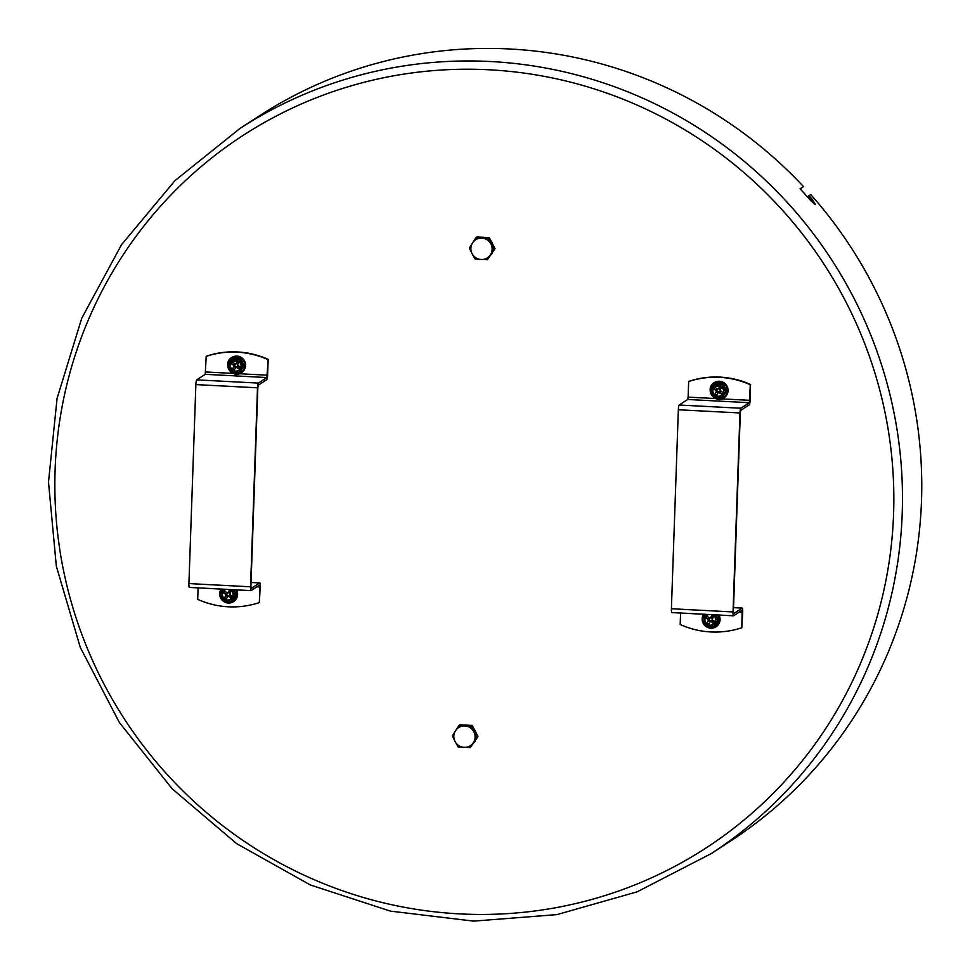 <?xml version="1.0" encoding="UTF-8"?>
<svg xmlns="http://www.w3.org/2000/svg" width="970" height="970" viewBox="0 0 970 970"><rect width="100%" height="100%" fill="white"/><g stroke="black" fill="none" stroke-linecap="round" stroke-linejoin="round"><path stroke-width="1.45" d="M814.351 204.076L811.805 200.414A431.335 423.563 -123 0 0 808.252 196.364L809.029 195.649A432.402 424.617 57 0 1 812.581 199.699L815.261 204.318L810.871 200.802A432.402 424.617 -123 0 0 800.068 188.798L803.487 186.579L800.189 188.932M711.18 853.624L637.157 891.818L556.925 914.613L473.566 921.124L390.292 911.097L310.291 884.943L236.644 843.645L172.187 788.804L119.383 722.517L80.267 647.354L56.333 566.177L48.5 482.126L57.072 398.403L81.735 318.233L121.529 244.707L174.939 180.638L239.905 128.501A432.402 424.617 57 0 1 684.202 119.371A432.402 424.617 57 0 1 902.221 513.312A432.402 424.617 57 0 1 711.18 853.624L730.458 841.099A432.402 424.617 57 0 0 921.5 500.787A432.402 424.617 57 0 0 810.738 194.546L809.029 195.649M239.905 128.501L259.184 115.976A432.402 424.617 57 0 1 803.487 186.579M680.576 613.052L680.176 624.522A86.16 84.608 -123 0 0 741.82 627.736L742.705 611.937A4.304 0.667 93 0 0 742.244 608.081A4.304 0.667 93 0 0 742.171 608.105L733.635 613.646L733.381 611.73L740.328 412.747L740.74 410.383L749.264 404.842A4.304 0.667 93 0 0 750.101 400.113L750.307 384.763A86.16 84.608 -123 0 0 688.664 381.549L689.003 381.319A86.16 84.608 57 0 1 750.647 384.544M741.82 627.736L742.135 610.227L733.562 615.78A4.304 0.667 93 0 1 733.49 615.804A4.304 0.667 93 0 1 733.029 611.949L739.977 412.965L678.345 409.752A4.304 0.667 -87 0 1 679.182 405.024L687.706 399.482L688.118 397.118L715.787 398.561M688.664 381.549L688.118 397.118M750.307 384.763L749.349 402.695L740.813 408.237A4.304 0.667 93 0 0 739.977 412.965M733.417 615.78L671.931 612.567A4.304 0.667 -87 0 1 671.858 612.591A4.304 0.667 -87 0 1 671.398 608.736L678.345 409.752M267.829 359.603A86.16 84.608 -123 0 0 206.186 356.39L206.525 356.172A86.16 84.608 57 0 1 268.169 359.385L266.871 377.548L258.335 383.089A4.304 0.667 93 0 0 257.511 387.806L250.551 586.801A4.304 0.667 93 0 0 251.012 590.657A4.304 0.667 93 0 0 251.084 590.633L259.62 585.092L259.887 587.008L256.904 586.85M206.186 356.39L205.228 374.323L196.704 379.876L258.335 383.089M198.098 587.893L197.698 599.363A86.16 84.608 -123 0 0 259.342 602.576L260.227 586.789A4.304 0.667 93 0 0 259.766 582.921A4.304 0.667 93 0 0 259.693 582.946L251.169 588.487L250.903 586.571L257.85 387.588L258.262 385.223L266.786 379.682A4.304 0.667 93 0 0 267.623 374.953L268.169 359.385M259.342 602.576L259.887 587.008M250.939 590.621L189.453 587.42A4.304 0.667 -87 0 1 189.38 587.444A4.304 0.667 -87 0 1 188.92 583.576L195.867 384.593A4.304 0.667 -87 0 1 196.704 379.876M721.231 395.433A5.493 5.396 57 0 1 713.799 393.711A5.493 5.396 57 0 1 715.242 386.218M715.242 383.587L723.22 384.011L726.603 390.934L722.468 397.251M721.438 387.612A4.523 4.438 -123 0 0 719.825 386.557L721.498 387.515L719.922 390.037L722.614 392.413L721.595 394.026L718.503 392.389L716.757 395.069L715.945 394.547L715.145 394.014L716.551 390.764L714.029 389.128L715.035 387.515L718.139 389.152L719.91 386.496M717.933 389.225A1.503 1.479 -123 0 0 717.824 391.528A1.503 1.479 -123 0 0 720.261 390.886M720.116 389.71A1.503 1.479 -123 0 0 718.346 389.006M721.716 393.832L719.073 392.389M716.818 394.984A4.523 4.438 -123 0 1 715.193 393.929L717.036 390.437L714.114 389.188A4.523 4.438 -123 0 1 715.132 387.563M718.782 388.667L719.825 386.557M721.51 393.965A4.523 4.438 -123 0 0 722.529 392.353M713.229 624.377A5.493 5.396 57 0 1 707.445 624.292A5.493 5.396 57 0 1 707.251 615.162M714.781 614.834L717.533 620.339L713.702 626.462L706.269 626.183L713.532 626.753L718.612 619.878L716.248 614.907M708.827 623.928L707.142 622.958L708.549 619.709L706.027 618.072L707.045 616.459L710.149 618.084L711.883 615.416L713.508 616.459L712.089 619.721L714.623 621.346L713.605 622.97L710.501 621.334L708.827 623.928A4.523 4.438 -123 0 1 707.203 622.873L709.046 619.381L706.111 618.132A4.523 4.438 -123 0 1 707.13 616.508M709.943 618.169A1.503 1.479 -123 0 0 710.222 620.739A1.503 1.479 -123 0 0 712.259 619.83M712.125 618.654A1.503 1.479 -123 0 0 710.355 617.951M710.792 617.611L711.919 615.441M713.726 622.776L711.083 621.334M713.447 616.544A4.523 4.438 -123 0 0 711.822 615.501M713.52 622.91A4.523 4.438 -123 0 0 714.526 621.297M230.751 599.217A5.493 5.396 57 0 1 224.967 599.145A5.493 5.396 57 0 1 224.773 590.002M232.303 589.675L235.067 595.18L231.224 601.303L223.815 601.218L231.054 601.594L232.291 600.842L236.134 594.719L233.77 589.76M226.349 598.769L224.664 597.811L226.071 594.549L223.549 592.912L224.567 591.3L227.671 592.937L229.405 590.257L231.03 591.312L229.611 594.562L232.145 596.198L231.127 597.811L228.023 596.174L226.349 598.769A4.523 4.438 -123 0 1 224.725 597.714L226.737 594.974L223.646 592.973A4.523 4.438 -123 0 1 224.652 591.361M227.465 593.009A1.503 1.479 -123 0 0 227.744 595.58A1.503 1.479 -123 0 0 229.781 594.671M229.647 593.495A1.503 1.479 -123 0 0 227.877 592.791M228.314 592.452L229.441 590.281M231.248 597.617L228.605 596.186M230.969 591.397A4.523 4.438 -123 0 0 229.344 590.342M231.042 597.762A4.523 4.438 -123 0 0 232.048 596.138M238.753 370.273A5.493 5.396 57 0 1 231.321 368.551A5.493 5.396 57 0 1 232.764 361.07M232.764 358.439L240.742 358.851L244.125 365.787L239.99 372.092M238.959 362.453A4.523 4.438 -123 0 0 237.347 361.398L239.02 362.368L237.444 364.878L240.136 367.254L239.117 368.867L236.025 367.242L234.279 369.909L232.667 368.867L234.073 365.605L231.551 363.98L232.558 362.356L235.661 363.992L237.432 361.337M235.455 364.065A1.503 1.479 -123 0 0 235.346 366.369A1.503 1.479 -123 0 0 237.783 365.726M237.65 364.562A1.503 1.479 -123 0 0 235.868 363.859M239.238 368.685L236.595 367.242M232.667 368.867L234.728 366.029L231.636 364.029A4.523 4.438 -123 0 1 232.654 362.416M236.316 363.507L237.347 361.398M232.715 368.782A4.523 4.438 -123 0 0 234.34 369.825M239.032 368.818A4.523 4.438 -123 0 0 240.051 367.193M467.431 725.196A10.767 10.573 -123 0 0 464.969 725.075M474.245 742.438A10.767 10.573 -123 0 0 475.349 740.68M475.858 732.386A10.767 10.573 -123 0 0 474.354 729.501M476.888 737.188L471.129 726.166L458.846 725.536L459.962 724.808L472.232 725.451L477.992 736.472L470.377 747.567L477.992 736.472M458.846 725.536L452.347 735.915L455.075 741.516L458.107 746.924L470.377 747.567M471.129 726.166L472.232 725.451M473.857 731.78A10.767 10.573 -123 0 0 455.439 730.822A10.767 10.573 -123 0 0 464.084 747.349A10.767 10.573 -123 0 0 473.857 731.78M491.281 254.601A10.767 10.573 -123 0 0 492.384 252.843M492.893 244.549A10.767 10.573 -123 0 0 491.39 241.663M484.466 237.359A10.767 10.573 -123 0 0 482.005 237.238M488.165 238.329L475.882 237.698L476.997 236.971L489.268 237.614L492.154 243.118L495.027 248.623L487.413 259.73L493.924 249.351L488.165 238.329L489.268 237.614M493.924 249.351L495.027 248.623M475.882 237.698L469.383 248.065L472.111 253.679L475.142 259.087L487.413 259.73M472.111 253.679A10.767 10.573 -123 0 0 490.517 254.637A10.767 10.573 -123 0 0 481.872 238.111A10.767 10.573 -123 0 0 472.111 253.679M812.581 199.699L811.805 200.414M893.588 513.7A424.872 417.221 57 0 1 251.957 846.41A424.872 417.221 57 0 1 277.481 115.406A424.872 417.221 57 0 1 893.588 513.7M742.365 612.155L739.382 612.009M721.813 398.876L749.761 400.331M749.349 402.695L687.706 399.482M742.171 608.105L733.514 607.656L742.244 608.081M679.182 405.024L740.813 408.237M671.398 608.736L733.029 611.949M205.64 371.971L233.309 373.414M239.335 373.729L267.284 375.184M259.693 582.946L251.036 582.497L259.766 582.921M266.871 377.548L205.228 374.323M188.92 583.576L250.551 586.801M257.511 387.806L195.867 384.593M715.157 386.278L721.013 386.303A5.493 5.396 57 0 1 721.146 395.481A5.493 5.396 57 0 1 713.629 393.82A5.493 5.396 57 0 1 721.025 386.29C724.335 389.382 724.372 392.45 721.146 395.481M721.098 386.133A5.711 5.602 -123 0 0 712.477 390.607A5.711 5.602 -123 0 0 720.759 395.954A5.711 5.602 -123 0 0 721.098 386.133M714.72 384.193L722.141 384.678L725.536 391.395L721.692 397.518L714.09 397.118L710.683 390.619L714.538 384.29M721.959 384.569L714.769 383.95L715.617 383.392M714.381 384.156L710.695 390.413M715.363 383.465L710.549 390.267L714.09 397.118M710.525 390.704L714.272 397.239M721.522 397.809L714.296 397.433L721.51 397.615M722.638 397.191L721.692 397.518M722.759 397.057L725.536 391.395M726.603 390.934L725.536 391.177M726.615 390.51L725.766 391.068L722.141 384.678M723.22 384.011L722.007 384.326L722.856 383.768M710.707 390.013A8.403 8.245 57 0 1 723.402 383.32A8.403 8.245 57 0 1 726.093 394.778A8.403 8.245 57 0 1 714.805 397.457M713.605 396.584A8.403 8.245 57 0 1 710.755 391.14M723.838 382.713A9.045 8.888 -123 0 0 711.653 395.105A9.045 8.888 -123 0 0 724.032 397.845A9.045 8.888 -123 0 0 723.838 382.713M723.875 382.689A9.045 8.888 57 0 1 724.069 397.821A9.045 8.888 57 0 1 724.044 397.833L724.069 397.821C729.404 392.801 729.343 387.745 723.887 382.689A9.045 8.888 57 0 0 714.211 382.653L723.887 382.689M714.187 382.665A9.045 8.888 57 0 1 714.211 382.653L714.175 382.677C704.244 388.461 714.72 404.563 724.032 397.845M720.055 392.438A2.34 2.304 -123 0 0 720.94 391.322M716.842 391.734A2.34 2.304 -123 0 0 718.224 392.729M717.097 388.837A2.34 2.304 -123 0 0 716.478 390.134M720.552 389.018A2.34 2.304 -123 0 0 719.073 388.17M716.697 391.941A2.558 2.51 -123 0 0 718.091 392.947M716.903 388.715A2.558 2.51 -123 0 0 716.248 390.013M720.225 392.583A2.558 2.51 -123 0 0 721.11 391.431M720.661 388.861A2.558 2.51 -123 0 0 719.17 387.988M713.144 624.425L711.907 614.689A5.493 5.396 57 0 1 713.144 624.425A5.493 5.396 57 0 1 707.275 624.401A5.493 5.396 57 0 1 708.755 614.519L707.154 615.21M708.161 614.483A5.711 5.602 -123 0 0 707.13 624.607A5.711 5.602 -123 0 0 715.084 622.607A5.711 5.602 -123 0 0 712.441 614.713M706.269 626.183L702.692 619.563L705.82 614.362M702.692 619.563L705.602 614.349L702.535 619.636L705.93 626.147L713.508 626.559M714.769 626.002L717.533 620.339M718.612 619.878L717.545 620.121M718.624 619.454L717.764 620L715.072 614.847M702.535 619.636L706.087 626.062M705.614 625.517A8.403 8.245 57 0 1 702.765 620.085M702.716 618.957A8.403 8.245 57 0 1 704.269 614.289M718.067 615.004A8.403 8.245 57 0 1 706.803 626.402M716.042 626.79L719.025 615.053A9.045 8.888 57 0 1 716.066 626.765A9.045 8.888 57 0 1 716.054 626.778L706.366 626.753L703.565 614.252A9.045 8.888 -123 0 0 716.042 626.79A9.045 8.888 -123 0 0 718.964 615.053M709.094 617.781A2.34 2.304 -123 0 0 708.488 619.066M712.562 617.963A2.34 2.304 -123 0 0 711.083 617.114M712.053 621.382A2.34 2.304 -123 0 0 712.938 620.266M708.852 620.667A2.34 2.304 -123 0 0 710.234 621.673M712.659 617.805A2.558 2.51 -123 0 0 711.18 616.932M712.222 621.528A2.558 2.51 -123 0 0 713.108 620.376M708.912 617.66A2.558 2.51 -123 0 0 708.258 618.957M708.694 620.885A2.558 2.51 -123 0 0 710.101 621.879M230.666 599.278L229.429 589.53A5.493 5.396 57 0 1 230.666 599.278A5.493 5.396 57 0 1 224.797 599.254A5.493 5.396 57 0 1 226.277 589.36L224.688 590.063M225.683 589.336A5.711 5.602 -123 0 0 224.652 599.448A5.711 5.602 -123 0 0 232.606 597.459A5.711 5.602 -123 0 0 229.963 589.554M223.791 601.024L220.214 594.404L223.342 589.214M220.214 594.404L223.124 589.202L220.057 594.489L223.452 600.988L231.03 601.4M232.291 600.842L235.067 595.18M236.134 594.719L235.067 594.974M236.146 594.295L235.286 594.852L232.594 589.699M220.057 594.489L223.609 600.915M223.136 600.369A8.403 8.245 57 0 1 220.287 594.925M220.238 593.798A8.403 8.245 57 0 1 221.79 589.13M235.589 589.845A8.403 8.245 57 0 1 224.325 601.242M233.564 601.63L236.547 589.905A9.045 8.888 57 0 1 233.6 601.606A9.045 8.888 57 0 1 233.576 601.618L223.888 601.594L221.087 589.093A9.045 8.888 -123 0 0 233.564 601.63A9.045 8.888 -123 0 0 236.486 589.893M226.628 592.634A2.34 2.304 -123 0 0 226.01 593.919M230.084 592.803A2.34 2.304 -123 0 0 228.605 591.955M229.575 596.223A2.34 2.304 -123 0 0 230.472 595.119M226.374 595.519A2.34 2.304 -123 0 0 227.756 596.514M230.181 592.646A2.558 2.51 -123 0 0 228.702 591.773M229.744 596.368A2.558 2.51 -123 0 0 230.63 595.228M226.434 592.5A2.558 2.51 -123 0 0 225.78 593.81M226.216 595.738A2.558 2.51 -123 0 0 227.623 596.732M232.679 361.119L238.535 361.143A5.493 5.396 57 0 1 238.668 370.334A5.493 5.396 57 0 1 231.151 368.661A5.493 5.396 57 0 1 238.547 361.143C241.857 364.223 241.894 367.291 238.668 370.334M238.62 360.986A5.711 5.602 -123 0 0 229.999 365.46A5.711 5.602 -123 0 0 238.28 370.807A5.711 5.602 -123 0 0 238.62 360.986M232.242 359.033L239.481 359.409L243.07 366.029L239.032 372.468L231.612 371.971L228.205 365.472L232.06 359.13M239.481 359.409L232.291 358.791L233.139 358.245M232.885 358.306L228.217 365.253M231.903 358.997L228.205 365.472M228.071 365.12L231.612 371.971M228.047 365.544L231.794 372.08M231.454 372.043L239.032 372.468M231.806 372.274L239.214 372.359M240.281 371.91L243.058 366.236M244.125 365.787L243.07 366.029M244.137 365.35L243.288 365.908L239.663 359.53M240.742 358.851L239.881 359.409L240.378 358.621M228.229 364.853A8.403 8.245 57 0 1 240.924 358.16A8.403 8.245 57 0 1 243.615 369.618A8.403 8.245 57 0 1 232.327 372.31M231.127 371.425A8.403 8.245 57 0 1 228.277 365.993M241.36 357.554A9.045 8.888 -123 0 0 229.175 369.946A9.045 8.888 -123 0 0 241.554 372.686A9.045 8.888 -123 0 0 241.36 357.554M231.697 357.518L241.409 357.53A9.045 8.888 57 0 1 241.591 372.662A9.045 8.888 57 0 1 241.578 372.674C246.926 367.642 246.865 362.598 241.409 357.53A9.045 8.888 57 0 0 231.733 357.493A9.045 8.888 57 0 1 231.733 357.493C221.766 363.301 232.242 379.416 241.554 372.686L241.591 372.662M237.577 367.278A2.34 2.304 -123 0 0 238.462 366.175M234.364 366.575A2.34 2.304 -123 0 0 235.746 367.582M234.619 363.689A2.34 2.304 -123 0 0 234 364.975M238.074 363.871A2.34 2.304 -123 0 0 236.595 363.01M234.219 366.793A2.558 2.51 -123 0 0 235.613 367.788M234.425 363.568A2.558 2.51 -123 0 0 233.77 364.865M237.747 367.424A2.558 2.51 -123 0 0 238.632 366.284M238.183 363.701A2.558 2.51 -123 0 0 236.692 362.841M671.858 612.591L733.49 615.804M189.38 587.444L251.012 590.657M239.056 372.65L240.16 372.031"/></g></svg>
